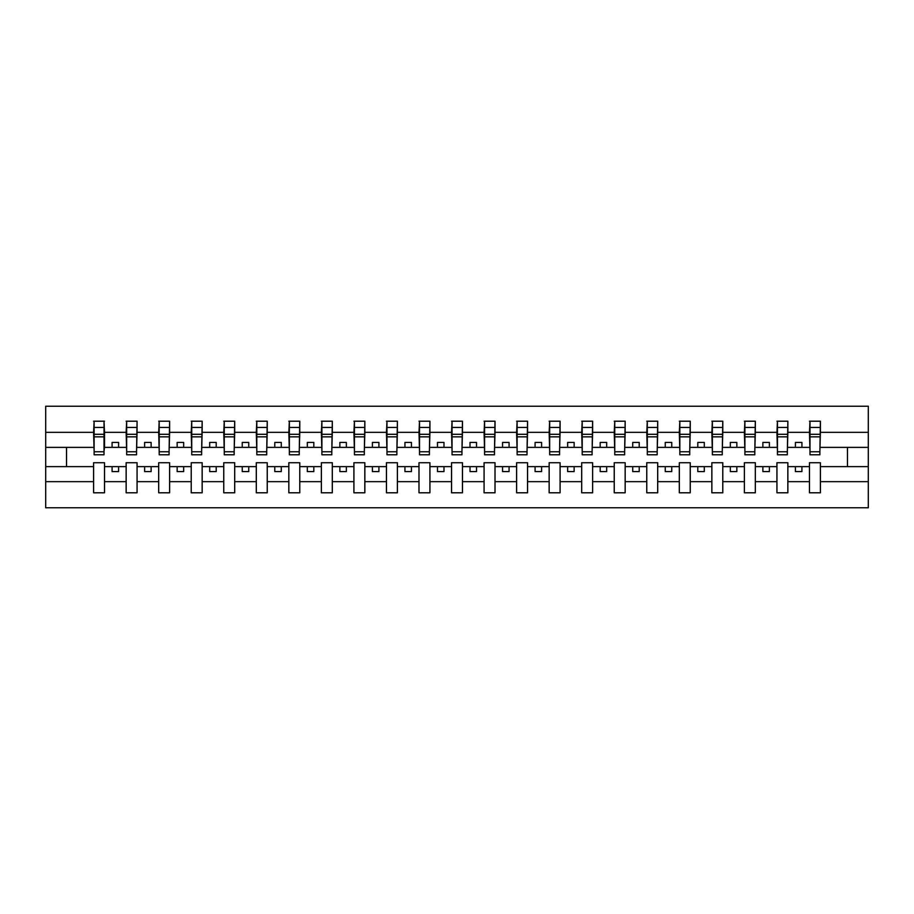 <?xml version="1.0" encoding="UTF-8"?>
<svg xmlns="http://www.w3.org/2000/svg" width="914" height="914" viewBox="0 0 914 914"><rect width="100%" height="100%" fill="white"/><g stroke="black" fill="none" stroke-linecap="round" stroke-linejoin="round"><path stroke-width="1.37" d="M809.473 481.667L787.857 481.667L787.857 462.724L776.934 462.724L776.934 481.667L755.318 481.667L755.318 462.724L744.384 462.724L744.384 481.667L722.78 481.667L722.78 462.724L711.846 462.724L711.846 481.667L690.241 481.667L690.241 462.724L679.308 462.724L679.308 481.667L657.703 481.667L657.703 462.724L646.769 462.724L646.769 481.667L625.165 481.667L625.165 462.724L614.231 462.724L614.231 481.667L592.626 481.667L592.626 462.724L581.692 462.724L581.692 481.667L560.088 481.667L560.088 462.724L549.154 462.724L549.154 481.667L527.549 481.667L527.549 462.724L516.616 462.724L516.616 481.667L495.011 481.667L495.011 462.724L484.077 462.724L484.077 481.667L462.461 481.667L462.461 462.724L451.539 462.724L451.539 481.667L429.923 481.667L429.923 462.724L418.989 462.724L418.989 481.667L397.384 481.667L397.384 462.724L386.451 462.724L386.451 481.667L364.846 481.667L364.846 462.724L353.912 462.724L353.912 481.667L332.308 481.667L332.308 462.724L321.374 462.724L321.374 481.667L299.769 481.667L299.769 462.724L288.835 462.724L288.835 481.667L267.231 481.667L267.231 462.724L256.297 462.724L256.297 481.667L234.692 481.667L234.692 462.724L223.759 462.724L223.759 481.667L202.154 481.667L202.154 462.724L191.22 462.724L191.22 481.667L169.616 481.667L169.616 462.724L158.682 462.724L158.682 481.667L137.066 481.667L137.066 462.724L126.143 462.724L126.143 481.667L104.527 481.667L104.527 462.724L93.594 462.724L93.594 481.667L45.7 481.667L45.7 507.761L868.3 507.761L868.3 481.667L820.406 481.667L820.406 492.795L809.473 492.795L809.473 466.631L795.409 466.631L795.409 471.578L801.921 471.578L801.921 466.631M820.406 481.667L820.406 462.724L809.473 462.724L809.473 466.631M776.934 481.667L776.934 492.795L787.857 492.795L787.857 481.667M744.384 481.667L744.384 492.795L755.318 492.795L755.318 481.667M711.846 481.667L711.846 492.795L722.78 492.795L722.78 481.667M679.308 481.667L679.308 492.795L690.241 492.795L690.241 481.667M646.769 481.667L646.769 492.795L657.703 492.795L657.703 481.667M614.231 481.667L614.231 492.795L625.165 492.795L625.165 481.667M581.692 481.667L581.692 492.795L592.626 492.795L592.626 481.667M549.154 481.667L549.154 492.795L560.088 492.795L560.088 481.667M516.616 481.667L516.616 492.795L527.549 492.795L527.549 481.667M484.077 481.667L484.077 492.795L495.011 492.795L495.011 481.667M451.539 481.667L451.539 492.795L462.461 492.795L462.461 481.667M418.989 481.667L418.989 492.795L429.923 492.795L429.923 481.667M386.451 481.667L386.451 492.795L397.384 492.795L397.384 481.667M353.912 481.667L353.912 492.795L364.846 492.795L364.846 481.667M321.374 481.667L321.374 492.795L332.308 492.795L332.308 481.667M288.835 481.667L288.835 492.795L299.769 492.795L299.769 481.667M256.297 481.667L256.297 492.795L267.231 492.795L267.231 481.667M223.759 481.667L223.759 492.795L234.692 492.795L234.692 481.667M191.22 481.667L191.22 492.795L202.154 492.795L202.154 481.667M158.682 481.667L158.682 492.795L169.616 492.795L169.616 481.667M126.143 481.667L126.143 492.795L137.066 492.795L137.066 481.667M809.987 451.756L819.881 451.756L819.881 454.784L809.987 454.784L809.987 421.205L809.473 432.333L787.857 432.333L787.342 451.276M809.987 451.276L809.473 432.333M777.448 451.756L787.342 451.756L787.342 454.784L777.448 454.784L777.448 421.205L776.934 432.333L755.318 432.333L754.804 451.276M777.448 451.276L776.934 432.333M744.91 451.756L754.804 451.756L754.804 454.784L744.91 454.784L744.91 421.205L744.384 432.333L722.78 432.333L722.266 451.276M744.91 451.276L744.384 432.333M712.372 451.756L722.266 451.756L722.266 454.784L712.372 454.784L712.372 421.205L711.846 432.333L690.241 432.333L689.727 451.276M712.372 451.276L711.846 432.333M679.833 451.756L689.727 451.756L689.727 454.784L679.833 454.784L679.833 421.205L679.308 432.333L657.703 432.333L657.189 451.276M679.833 451.276L679.308 432.333M647.295 451.756L657.189 451.756L657.189 454.784L647.295 454.784L647.295 421.205L646.769 432.333L625.165 432.333L624.639 451.276M647.295 451.276L646.769 432.333M614.756 451.756L624.639 451.756L624.639 454.784L614.756 454.784L614.756 421.205L614.231 432.333L592.626 432.333L592.101 451.276M614.756 451.276L614.231 432.333M582.207 451.756L592.101 451.756L592.101 454.784L582.207 454.784L582.207 421.205L581.692 432.333L560.088 432.333L559.562 451.276M582.207 451.276L581.692 432.333M549.668 451.756L559.562 451.756L559.562 454.784L549.668 454.784L549.668 421.205L549.154 432.333L527.549 432.333L527.024 451.276M549.668 451.276L549.154 432.333M517.13 451.756L527.024 451.756L527.024 454.784L517.13 454.784L517.13 421.205L516.616 432.333L495.011 432.333L494.485 451.276M517.13 451.276L516.616 432.333M484.591 451.756L494.485 451.756L494.485 454.784L484.591 454.784L484.591 421.205L484.077 432.333L462.461 432.333L461.947 451.276M484.591 451.276L484.077 432.333M452.053 451.756L461.947 451.756L461.947 454.784L452.053 454.784L452.053 421.205L451.539 432.333L429.923 432.333L429.409 451.276M452.053 451.276L451.539 432.333M419.515 451.756L429.409 451.756L429.409 454.784L419.515 454.784L419.515 421.205L418.989 432.333L397.384 432.333L396.87 451.276M419.515 451.276L418.989 432.333M386.976 451.756L396.87 451.756L396.87 454.784L386.976 454.784L386.976 421.205L386.451 432.333L364.846 432.333L364.332 451.276M386.976 451.276L386.451 432.333M354.438 451.756L364.332 451.756L364.332 454.784L354.438 454.784L354.438 421.205L353.912 432.333L332.308 432.333L331.793 451.276M354.438 451.276L353.912 432.333M321.899 451.756L331.793 451.756L331.793 454.784L321.899 454.784L321.899 421.205L321.374 432.333L299.769 432.333L299.244 451.276M321.899 451.276L321.374 432.333M289.361 451.756L299.244 451.756L299.244 454.784L289.361 454.784L289.361 421.205L288.835 432.333L267.231 432.333L266.705 451.276M289.361 451.276L288.835 432.333M256.811 451.756L266.705 451.756L266.705 454.784L256.811 454.784L256.811 421.205L256.297 432.333L234.692 432.333L234.167 451.276M256.811 451.276L256.297 432.333M224.273 451.756L234.167 451.756L234.167 454.784L224.273 454.784L224.273 421.205L223.759 432.333L202.154 432.333L201.628 451.276M224.273 451.276L223.759 432.333M191.734 451.756L201.628 451.756L201.628 454.784L191.734 454.784L191.734 421.205L191.22 432.333L169.616 432.333L169.09 451.276M191.734 451.276L191.22 432.333M159.196 451.756L169.09 451.756L169.09 454.784L159.196 454.784L159.196 421.205L158.682 432.333L137.066 432.333L136.552 451.276M159.196 451.276L158.682 432.333M126.658 451.756L136.552 451.756L136.552 454.784L126.658 454.784L126.658 421.205L126.143 432.333L104.527 432.333L104.013 421.205L104.013 454.784L94.119 454.784L94.119 436.835L104.013 436.835M126.658 451.276L126.143 432.333M93.594 481.667L93.594 492.795L104.527 492.795L104.527 481.667M94.119 436.835L94.119 421.205L93.594 432.333L45.7 432.333L45.7 406.239L868.3 406.239L868.3 432.333L820.406 432.333L819.881 451.276M94.119 451.276L93.594 432.333M809.473 421.205L820.406 421.205L820.406 432.333M776.934 421.205L787.857 421.205L787.857 432.333M744.384 421.205L755.318 421.205L755.318 432.333M711.846 421.205L722.78 421.205L722.78 432.333M679.308 421.205L690.241 421.205L690.241 432.333M646.769 421.205L657.703 421.205L657.703 432.333M614.231 421.205L625.165 421.205L625.165 432.333M581.692 421.205L592.626 421.205L592.626 432.333M549.154 421.205L560.088 421.205L560.088 432.333M516.616 421.205L527.549 421.205L527.549 432.333M484.077 421.205L495.011 421.205L495.011 432.333M451.539 421.205L462.461 421.205L462.461 432.333M418.989 421.205L429.923 421.205L429.923 432.333M386.451 421.205L397.384 421.205L397.384 432.333M353.912 421.205L364.846 421.205L364.846 432.333M321.374 421.205L332.308 421.205L332.308 432.333M288.835 421.205L299.769 421.205L299.769 432.333M256.297 421.205L267.231 421.205L267.231 432.333M223.759 421.205L234.692 421.205L234.692 432.333M191.22 421.205L202.154 421.205L202.154 432.333M158.682 421.205L169.616 421.205L169.616 432.333M126.143 421.205L137.066 421.205L137.066 432.333M93.594 421.205L104.527 421.205M795.409 466.631L787.857 466.631M809.473 447.369L801.921 447.369L801.921 442.422L795.409 442.422L795.409 447.369L787.857 447.369M795.409 447.369L801.921 447.369M769.382 471.578L769.382 466.631L762.87 466.631L762.87 471.578L769.382 471.578M762.87 466.631L755.318 466.631M776.934 466.631L769.382 466.631M776.934 447.369L769.382 447.369L769.382 442.422L762.87 442.422L762.87 447.369L755.318 447.369M762.87 447.369L769.382 447.369M736.844 471.578L736.844 466.631L730.332 466.631L730.332 471.578L736.844 471.578M730.332 466.631L722.78 466.631M744.384 466.631L736.844 466.631M744.384 447.369L736.844 447.369L736.844 442.422L730.332 442.422L730.332 447.369L722.78 447.369M730.332 447.369L736.844 447.369M704.306 471.578L704.306 466.631L697.793 466.631L697.793 471.578L704.306 471.578M697.793 466.631L690.241 466.631M711.846 466.631L704.306 466.631M711.846 447.369L704.306 447.369L704.306 442.422L697.793 442.422L697.793 447.369L690.241 447.369M697.793 447.369L704.306 447.369M671.756 471.578L671.756 466.631L665.255 466.631L665.255 471.578L671.756 471.578M665.255 466.631L657.703 466.631M679.308 466.631L671.756 466.631M679.308 447.369L671.756 447.369L671.756 442.422L665.255 442.422L665.255 447.369L657.703 447.369M665.255 447.369L671.756 447.369M639.217 471.578L639.217 466.631L632.716 466.631L632.716 471.578L639.217 471.578M632.716 466.631L625.165 466.631M646.769 466.631L639.217 466.631M646.769 447.369L639.217 447.369L639.217 442.422L632.716 442.422L632.716 447.369L625.165 447.369M632.716 447.369L639.217 447.369M606.679 471.578L606.679 466.631L600.178 466.631L600.178 471.578L606.679 471.578M600.178 466.631L592.626 466.631M614.231 466.631L606.679 466.631M614.231 447.369L606.679 447.369L606.679 442.422L600.178 442.422L600.178 447.369L592.626 447.369M600.178 447.369L606.679 447.369M574.141 471.578L574.141 466.631L567.64 466.631L567.64 471.578L574.141 471.578M567.64 466.631L560.088 466.631M581.692 466.631L574.141 466.631M581.692 447.369L574.141 447.369L574.141 442.422L567.64 442.422L567.64 447.369L560.088 447.369M567.64 447.369L574.141 447.369M541.602 471.578L541.602 466.631L535.09 466.631L535.09 471.578L541.602 471.578M535.09 466.631L527.549 466.631M549.154 466.631L541.602 466.631M549.154 447.369L541.602 447.369L541.602 442.422L535.09 442.422L535.09 447.369L527.549 447.369M535.09 447.369L541.602 447.369M509.064 471.578L509.064 466.631L502.551 466.631L502.551 471.578L509.064 471.578M502.551 466.631L495.011 466.631M516.616 466.631L509.064 466.631M516.616 447.369L509.064 447.369L509.064 442.422L502.551 442.422L502.551 447.369L495.011 447.369M502.551 447.369L509.064 447.369M476.525 471.578L476.525 466.631L470.013 466.631L470.013 471.578L476.525 471.578M470.013 466.631L462.461 466.631M484.077 466.631L476.525 466.631M484.077 447.369L476.525 447.369L476.525 442.422L470.013 442.422L470.013 447.369L462.461 447.369M470.013 447.369L476.525 447.369M443.987 471.578L443.987 466.631L437.475 466.631L437.475 471.578L443.987 471.578M437.475 466.631L429.923 466.631M451.539 466.631L443.987 466.631M451.539 447.369L443.987 447.369L443.987 442.422L437.475 442.422L437.475 447.369L429.923 447.369M437.475 447.369L443.987 447.369M411.449 471.578L411.449 466.631L404.936 466.631L404.936 471.578L411.449 471.578M404.936 466.631L397.384 466.631M418.989 466.631L411.449 466.631M418.989 447.369L411.449 447.369L411.449 442.422L404.936 442.422L404.936 447.369L397.384 447.369M404.936 447.369L411.449 447.369M378.91 471.578L378.91 466.631L372.398 466.631L372.398 471.578L378.91 471.578M372.398 466.631L364.846 466.631M386.451 466.631L378.91 466.631M386.451 447.369L378.91 447.369L378.91 442.422L372.398 442.422L372.398 447.369L364.846 447.369M372.398 447.369L378.91 447.369M346.36 471.578L346.36 466.631L339.859 466.631L339.859 471.578L346.36 471.578M339.859 466.631L332.308 466.631M353.912 466.631L346.36 466.631M353.912 447.369L346.36 447.369L346.36 442.422L339.859 442.422L339.859 447.369L332.308 447.369M339.859 447.369L346.36 447.369M313.822 471.578L313.822 466.631L307.321 466.631L307.321 471.578L313.822 471.578M307.321 466.631L299.769 466.631M321.374 466.631L313.822 466.631M321.374 447.369L313.822 447.369L313.822 442.422L307.321 442.422L307.321 447.369L299.769 447.369M307.321 447.369L313.822 447.369M281.284 471.578L281.284 466.631L274.783 466.631L274.783 471.578L281.284 471.578M274.783 466.631L267.231 466.631M288.835 466.631L281.284 466.631M288.835 447.369L281.284 447.369L281.284 442.422L274.783 442.422L274.783 447.369L267.231 447.369M274.783 447.369L281.284 447.369M248.745 471.578L248.745 466.631L242.244 466.631L242.244 471.578L248.745 471.578M242.244 466.631L234.692 466.631M256.297 466.631L248.745 466.631M256.297 447.369L248.745 447.369L248.745 442.422L242.244 442.422L242.244 447.369L234.692 447.369M242.244 447.369L248.745 447.369M216.207 471.578L216.207 466.631L209.694 466.631L209.694 471.578L216.207 471.578M209.694 466.631L202.154 466.631M223.759 466.631L216.207 466.631M223.759 447.369L216.207 447.369L216.207 442.422L209.694 442.422L209.694 447.369L202.154 447.369M209.694 447.369L216.207 447.369M183.668 471.578L183.668 466.631L177.156 466.631L177.156 471.578L183.668 471.578M177.156 466.631L169.616 466.631M191.22 466.631L183.668 466.631M191.22 447.369L183.668 447.369L183.668 442.422L177.156 442.422L177.156 447.369L169.616 447.369M177.156 447.369L183.668 447.369M151.13 471.578L151.13 466.631L144.618 466.631L144.618 471.578L151.13 471.578M144.618 466.631L137.066 466.631M158.682 466.631L151.13 466.631M158.682 447.369L151.13 447.369L151.13 442.422L144.618 442.422L144.618 447.369L137.066 447.369M144.618 447.369L151.13 447.369M118.592 471.578L118.592 466.631L112.079 466.631L112.079 471.578L118.592 471.578M112.079 466.631L104.527 466.631M126.143 466.631L118.592 466.631M126.143 447.369L118.592 447.369L118.592 442.422L112.079 442.422L112.079 447.369L104.527 447.369L104.527 432.333M112.079 447.369L118.592 447.369M104.527 447.369L104.013 451.276M93.594 466.631L45.7 466.631L45.7 432.333M45.7 481.667L45.7 466.631M93.594 447.369L45.7 447.369M868.3 481.667L868.3 432.333M66.528 466.631L66.528 447.369M868.3 447.369L847.472 447.369L847.472 466.631L820.406 466.631M868.3 466.631L847.472 466.631M847.472 447.369L820.406 447.369M94.119 434.299L104.013 434.299M137.066 421.205L136.552 451.756M126.658 436.835L136.552 436.835M126.658 434.299L136.552 434.299M169.616 421.205L169.09 451.756M159.196 436.835L169.09 436.835M159.196 434.299L169.09 434.299M202.154 421.205L201.628 451.756M191.734 436.835L201.628 436.835M191.734 434.299L201.628 434.299M234.692 421.205L234.167 451.756M224.273 436.835L234.167 436.835M224.273 434.299L234.167 434.299M267.231 421.205L266.705 451.756M256.811 436.835L266.705 436.835M256.811 434.299L266.705 434.299M299.769 421.205L299.244 451.756M289.361 436.835L299.244 436.835M289.361 434.299L299.244 434.299M332.308 421.205L331.793 451.756M321.899 436.835L331.793 436.835M321.899 434.299L331.793 434.299M364.846 421.205L364.332 451.756M354.438 436.835L364.332 436.835M354.438 434.299L364.332 434.299M397.384 421.205L396.87 451.756M386.976 436.835L396.87 436.835M386.976 434.299L396.87 434.299M429.923 421.205L429.409 451.756M419.515 436.835L429.409 436.835M419.515 434.299L429.409 434.299M462.461 421.205L461.947 451.756M452.053 436.835L461.947 436.835M452.053 434.299L461.947 434.299M495.011 421.205L494.485 451.756M484.591 436.835L494.485 436.835M484.591 434.299L494.485 434.299M527.549 421.205L527.024 451.756M517.13 436.835L527.024 436.835M517.13 434.299L527.024 434.299M560.088 421.205L559.562 451.756M549.668 436.835L559.562 436.835M549.668 434.299L559.562 434.299M592.626 421.205L592.101 451.756M582.207 436.835L592.101 436.835M582.207 434.299L592.101 434.299M625.165 421.205L624.639 451.756M614.756 436.835L624.639 436.835M614.756 434.299L624.639 434.299M657.703 421.205L657.189 451.756M647.295 436.835L657.189 436.835M647.295 434.299L657.189 434.299M690.241 421.205L689.727 451.756M679.833 436.835L689.727 436.835M679.833 434.299L689.727 434.299M722.78 421.205L722.266 451.756M712.372 436.835L722.266 436.835M712.372 434.299L722.266 434.299M755.318 421.205L754.804 451.756M744.91 436.835L754.804 436.835M744.91 434.299L754.804 434.299M787.857 421.205L787.342 451.756M777.448 436.835L787.342 436.835M777.448 434.299L787.342 434.299M820.406 421.205L819.881 451.756M809.987 436.835L819.881 436.835M809.987 434.299L819.881 434.299M94.119 451.756L104.013 451.756M94.119 427.466L104.013 427.466M126.658 427.466L136.552 427.466M159.196 427.466L169.09 427.466M191.734 427.466L201.628 427.466M224.273 427.466L234.167 427.466M256.811 427.466L266.705 427.466M289.361 427.466L299.244 427.466M321.899 427.466L331.793 427.466M354.438 427.466L364.332 427.466M386.976 427.466L396.87 427.466M419.515 427.466L429.409 427.466M452.053 427.466L461.947 427.466M484.591 427.466L494.485 427.466M517.13 427.466L527.024 427.466M549.668 427.466L559.562 427.466M582.207 427.466L592.101 427.466M614.756 427.466L624.639 427.466M647.295 427.466L657.189 427.466M679.833 427.466L689.727 427.466M712.372 427.466L722.266 427.466M744.91 427.466L754.804 427.466M777.448 427.466L787.342 427.466M809.987 427.466L819.881 427.466"/></g></svg>
